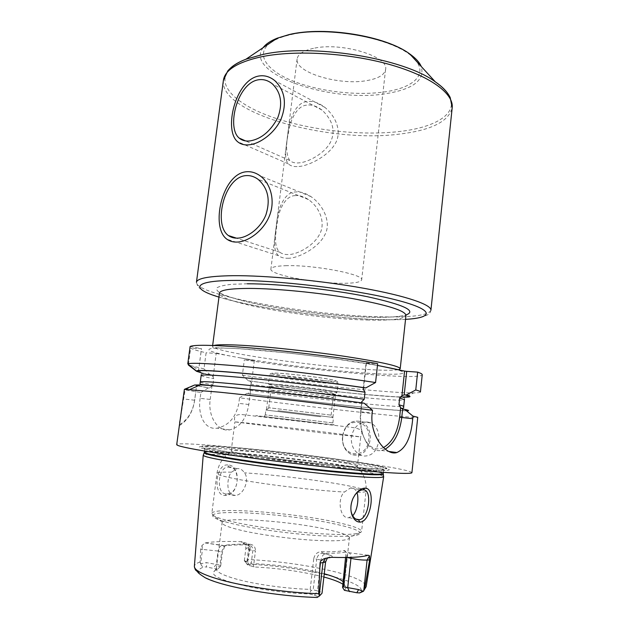 <?xml version="1.0" encoding="UTF-8"?>
<svg xmlns="http://www.w3.org/2000/svg" width="629" height="629" viewBox="0 0 629 629"><rect width="100%" height="100%" fill="white"/><g stroke="black" fill="none" stroke-linecap="round" stroke-linejoin="round"><path stroke-width="0.47" stroke-dasharray="3.15 2.36" d="M383.564 476.452C381.135 474.753 369.097 472.222 347.452 468.841C295.457 460.625 207.318 451.858 203.387 454.964M324.242 573.782L320.13 572.712C299.49 567.798 277.413 564.779 253.88 563.655L255.437 550.98L249.265 549.738C247.016 549.18 245.9 548.677 245.892 548.244L250.311 547.513L247.912 559.464L246.694 561.524L247.92 564.252L247.409 564.748L244.343 560.761L246.694 561.524M250.311 547.513L248.18 543.849L242.181 541.734C226.181 541.105 213.829 541.498 205.117 542.929L201.995 545.469L200.667 549.471L202.475 549.4L200.635 563.749L206.359 562.617L219.993 565.094L220.378 566.414L220.74 565.613C217.996 566.454 216.51 567.492 216.282 568.742L216.274 568.789C216.077 571.824 222.737 575.252 236.245 579.073C255.201 584.365 286.722 588.76 310.199 589.342L311.041 590.537L309.264 593.902L314.469 595.301C316.497 595.867 317.503 596.394 317.488 596.882L317.173 597.464M200.635 563.749L200.085 562.027L200.667 549.471M227.855 464.965C215.598 463.361 212.484 496.179 225.096 495.393C239.35 496.651 242.071 465.043 227.855 464.965L228.956 466.962L227.863 467.001C217.618 467.371 215.896 494.787 226.519 493.844L227.273 493.82C239.602 493.781 240.679 466.545 228.956 466.962M220.74 565.613L222.399 552.435L224.907 545.886L226.298 545.107C232.038 544.25 239.932 543.967 249.965 544.266L248.534 544.997L246.316 544.47C248.471 544.714 249.454 546.475 249.265 549.738L247.708 562.365L251.262 563.269L252.819 550.603C252.929 547.372 251.498 545.508 248.534 544.997C238.501 544.706 230.607 544.997 224.852 545.862L223.767 546.491L221.652 551.955L219.993 565.094M200.918 564.087C201.178 565.699 202.239 566.619 204.118 566.855L206.611 567.028L206.359 562.617M323.872 577.013C302.659 571.604 279.362 568.246 253.998 566.949L247.409 564.748M344.425 590.317L346.029 588.154C346.084 586.873 344.936 585.497 342.585 584.026M220.378 566.414L217.705 569.229C215.204 570.094 213.844 571.14 213.608 572.366C209.512 579.679 265.792 592.911 309.264 593.902M217.705 569.229L206.611 567.028M253.998 566.949L252.921 564.457L253.88 563.655M342.868 581.471L344.275 584.058L342.333 586.244M251.262 563.269L252.921 564.457M249.666 565.825L247.708 562.365C245.483 561.783 244.367 561.249 244.343 560.777M226.298 545.107L224.852 545.862L222.572 545.319C220.229 545.775 218.727 547.686 218.066 551.051L222.399 552.435M249.965 544.266C253.621 544.698 255.445 546.939 255.437 550.98M349.354 537.347C347.751 534.878 339.676 532.103 325.138 529.02C288.75 521.119 225.575 516.613 222.32 522.196L222.123 522.668C222.037 524.806 228.752 527.448 242.267 530.609C260.288 534.729 288.766 538.66 311.646 540.146C335.587 541.498 348.183 540.728 349.433 537.85L349.354 537.347L360.095 532.614C360.975 536.144 347.334 537.166 319.17 535.68C292.123 533.997 257.253 529.28 235.702 524.444C218.743 520.529 211.171 517.4 212.995 515.072L211.816 513.563C211.698 515.859 219.474 518.783 235.136 522.353C256.262 527.047 290.04 531.686 317.118 533.549C345.392 535.271 360.22 534.556 361.589 531.426L366.039 491.131C365.944 491.933 362.886 492.35 356.855 492.381C355.731 489.574 353.946 488.08 351.517 487.907L350.463 487.978L344.472 492.012C337.089 498.144 339.66 518.327 348.411 517.793L352.696 515.772M310.199 589.342L313.745 558.694L316.725 559.126L313.187 589.79L311.041 590.537M345.557 557.514L345.628 556.869C346.013 553.355 345.706 551.263 344.716 550.587L344.126 550.564C339.55 551.562 331.955 551.932 321.325 551.672C317.338 551.885 314.815 554.22 313.745 558.694M321.325 551.672L322.74 553.206L325.272 553.827C323.047 554.408 321.616 556.508 320.994 560.14L317.464 590.922L313.187 589.79M314.469 595.301L317.464 590.922C320.476 591.74 321.993 592.502 322.017 593.218L317.488 596.882M344.126 550.564L345.966 552.081C346.823 552.742 347.082 554.511 346.76 557.388L346.744 557.498M325.57 562.114C325.531 561.532 324.006 560.871 320.994 560.14L316.725 559.126C317.425 555.627 319.367 553.654 322.567 553.206L322.74 553.206C333.378 553.449 340.973 553.064 345.533 552.05L348.167 552.639C349.983 552.781 350.935 554.361 351.029 557.388M350.864 462.04C380.954 466.506 397.677 470.24 384.893 470.358C369.302 471.074 275.691 461.018 228.555 453.375L203.529 448.729C176.285 441.747 287.311 452.322 350.864 462.04M411.924 472.638C410.132 470.728 393.833 467.481 363.035 462.905C294.065 452.51 177.826 440.638 176.718 444.593M180.798 416.304L185.099 389.846L194.699 385.176L196.649 385.325L194.589 385.019M406.444 410.792C391.576 410.784 304.853 401.231 246.78 393.44L247.802 393.542L250.405 391.804L248.809 404.494C246.348 418.804 239.971 427.264 229.679 429.874C217.972 432.107 207.664 416.508 210.212 399.446L200.132 398.338L200.895 392.527L185.099 389.846M200.132 398.338C197.585 414.794 204.519 430.228 217.186 428.168C228.728 425.55 235.938 417.294 238.816 403.386L239.515 397.827C278.899 402.953 330.602 409.086 368.563 413.135C399.329 416.406 415.722 417.798 417.75 417.31M367.58 422.012C358.939 422.067 353.514 427.122 351.32 437.179C350.982 446.032 354.308 452.109 361.282 455.412L363.79 456.056C372.022 456.198 377.023 451.079 378.792 440.701C379.413 432.123 376.747 426.187 370.796 422.892L367.58 422.012M179.43 425.597C187.772 420.376 192.851 411.916 194.683 400.225L196.492 386.552M179.697 424.591C187.867 419.716 192.844 411.586 194.644 400.209L196.618 385.27M250.405 391.804L249.957 389.422M212.437 385.766L209.292 388.014L194.699 385.176M200.305 381.96C200.447 382.471 204.653 383.431 212.924 384.83L212.523 385.671M364.105 403.189L362.076 402.914M383.462 447.596C376.968 450.498 371.244 448.548 366.29 441.755C361.353 434.018 359.466 424.025 360.606 411.775L361.738 401.711M385.223 449.13L381.504 450.458C375.938 451.473 371.071 449.059 366.919 443.209C361.754 435.111 359.764 424.638 360.967 411.775L361.966 402.875M213.805 345.486L212.547 346.304L212.995 347.601L239.696 348.71L288.711 353.034L327.976 357.759L377.463 365.394L366.07 363.035L363.153 389.052M366.07 363.035L377.659 363.656M190.092 346.532L201.445 348.655L190.65 348.12C192.867 349.409 198.025 350.958 206.108 352.767L203.993 368.877L209.984 374.703L211.902 375.096L213.121 377.054L213.726 378.65L212.924 384.83M213.121 377.054L216.195 353.427L206.108 352.767M216.195 353.427L254.328 360.456L244.335 359.764C312.998 370.827 421.155 380.616 422.24 374.75M254.328 360.456L251.498 383.069L249.894 381.001L248.369 380.797L242.385 375.183L244.335 359.764M249.965 389.398L250.594 384.358L251.498 383.069M210.212 399.446L211.934 386.182M200.895 392.527L208.262 387.912M246.78 393.44L239.515 397.827M203.993 368.877L188.401 365.024M188.472 364.458L190.65 348.12M420.424 391.985C420.29 392.567 418.065 392.873 413.74 392.905C388.408 393.094 301.157 383.879 242.385 375.183M198.473 371.48L201.469 348.788M198.442 371.393L201.445 348.655M248.369 380.797C302.612 388.565 382.078 397.048 404.298 397.166L413.74 392.905M193.701 366.668L201.878 373.028L209.984 374.703M366.44 362.925L363.648 387.826M313.494 48.347C303.351 50.587 297.894 54.118 297.116 58.937C294.506 72.539 339.558 85.859 367.1 80.543C378.359 78.539 384.523 74.851 385.585 69.489C389.335 56.453 341.319 41.813 313.494 48.347M295.394 195.611C285.605 195.501 278.82 209.339 277.263 222.383C275.596 233.721 273.521 246.835 279.763 252.182C281.934 253.857 284.733 254.635 288.153 254.533C296.809 254.855 314.272 245.75 319.894 233.626C325.452 223.311 320.334 207.884 308.477 199.59C303.815 196.578 299.451 195.249 295.394 195.611M306.512 105.185C297.187 105.853 290.331 119.424 288.554 132.365C285.652 144.646 286.014 153.995 289.623 160.411C291.927 162.51 295.198 163.32 299.428 162.825C307.754 162.306 324.006 154.003 330.241 142.649C335.807 131.437 333.071 120.587 322.032 110.083C316.521 106.002 311.347 104.367 306.512 105.185M286.785 265.674C276.626 265.918 271.335 267.042 270.902 269.055C269.283 274.7 315.994 283.593 343.607 283.286C354.921 283.231 360.936 282.091 361.651 279.874C364.608 274.566 314.642 264.848 286.785 265.674M351.045 511.11C350.353 507.029 350.896 502.933 352.665 498.821L354.795 495.125M234.641 495.44C226.196 495.825 226.314 478.024 231.472 472.19L237.125 468.581L238.218 468.55C240.695 468.747 242.755 470.178 244.398 472.827C249.713 478.614 244.241 495.023 235.395 495.416L234.641 495.44M357.453 466.113C356.816 465.169 348.639 463.51 332.93 461.128C295.402 455.372 230.584 448.823 231.197 451.056L231.787 451.488C233.886 452.345 240.498 453.651 251.616 455.404C286.447 460.994 352.861 467.85 356.777 466.396L357.453 466.113L360.716 436.951L324.069 433.153L235.167 421.925C233.964 418.804 234.381 416.657 236.418 415.494C237.164 414.904 238.808 414.566 241.347 414.487L351.54 427.35C360 428.679 360.456 429.898 361.494 431.368C362.335 433.2 361.982 435.032 360.441 436.856L360.716 436.951M235.167 421.925C239.028 421.894 300.222 428.947 336.09 433.515L360.441 436.856M320.538 423.325L264.078 416.61L320.538 423.325M332.741 422.908L265.241 414.865L332.741 422.908L333.59 424.897M320.656 416.744L265.839 410.037L320.656 416.744M330.728 415.085L268.756 407.741L330.728 415.085L333 418.01M271.083 390.145C272.797 391.026 303.61 395.051 321.395 396.742L333.181 397.465C334.699 396.938 300.552 392.41 281.706 390.664L271.083 390.145L268.402 384.075L280.243 384.602C301.039 386.41 338.772 391.521 337.042 392.26L338.056 383.407C339.817 382.416 302.14 377.141 281.352 375.521C273.654 374.915 269.699 374.813 269.495 375.238C270.714 373.815 268.316 372.454 282.72 373.524C295.779 374.522 317.071 377.117 328.503 379.13C339.385 381.119 337.317 381.874 338.056 383.407C337.687 383.847 333.323 383.714 324.973 383.022C304.31 381.331 268.528 376.346 269.495 375.238L268.402 384.075M333.008 397.536L336.829 392.362L323.974 391.615C304.389 389.854 270.572 385.365 268.583 384.217M322.992 393.565C303.06 391.741 268.457 387.11 269.369 386.348L280.801 386.914C300.851 388.698 337.223 393.589 335.572 394.241L322.992 393.565M277.908 410.69L332.898 417.42L277.908 410.69M298.979 166.457C308.116 165.97 327.591 156.66 334.974 144.065C341.547 133.639 337.946 118.48 324.91 107.378C318.353 102.558 312.369 100.64 306.952 101.607C296.401 102.189 289.277 118.433 287.933 133.144C286.682 145.385 283.278 157.722 288.31 163.862C290.724 166.127 294.286 166.992 298.979 166.457M287.697 258.244C297.171 258.731 318.164 248.416 324.768 234.947C331.153 224.16 325.146 206.579 310.978 196.602C305.45 193.072 300.41 191.515 295.842 191.955C284.748 191.648 277.853 208.223 276.713 222.878C275.439 234.931 271.775 249.65 278.537 255.681C280.849 257.497 283.907 258.354 287.697 258.244M200.085 562.027C196.547 563.152 194.644 564.543 194.385 566.202L194.369 566.603M359.639 592.927C364.222 588.775 363.224 592.636 366.157 586.684C365.528 581.739 354.418 576.589 332.82 571.25C306.409 565.031 278.104 561.107 247.912 559.464M201.995 545.469L202.475 549.4L218.066 551.051L216.407 564.15L213.333 568.058M205.117 542.929L222.627 545.312M247.92 564.252C302.132 566.084 374.176 583.24 359.301 592.919M317.181 597.448C286.887 596.662 247.071 591.001 223.02 584.168C198.929 576.73 192.631 570.959 204.118 566.855M247.016 561.17L248.691 547.576L248.18 543.849M246.316 544.47C241.638 543.283 240.262 542.371 242.181 541.734M244.5 560.525L247.512 564.583M321.969 593.367L317.456 596.968M325.405 553.819C331.507 555.297 333.527 556.468 331.475 557.325M368.107 555.242L348.167 552.639M347.208 557.491L345.628 556.869M204.307 452.581C206.996 449.515 295.339 458.36 347.35 466.474C369.239 469.847 381.198 472.332 383.226 473.92M204.378 452.149C204.386 448.729 294.537 457.708 347.365 465.932C370.19 469.438 382.157 471.954 383.258 473.48M347.711 462.881C370.536 466.325 382.511 468.762 383.619 470.178C382.353 471.538 364.812 470.578 330.988 467.316C298.508 464.068 257.733 458.911 232.494 454.885C214.049 451.905 204.818 449.892 204.81 448.854C204.779 445.694 294.883 454.806 347.711 462.881M230.505 452.471L206.068 447.982C179.179 441.236 287.563 451.614 349.63 461.049C378.98 465.389 395.146 468.975 382.605 469.037C367.234 469.643 276.398 459.846 230.505 452.471M194.644 400.209L183.88 399.014M249.847 390.287C310.514 398.597 403.566 408.457 403.732 406.216M247.802 393.542C318.243 403.047 428.742 414.605 403.401 409.282M196.122 385.318L196.618 385.546M197.931 385.915L209.292 388.014M362.729 403.055C305.891 395.232 214.064 385.152 199.959 385.019M360.606 411.775L372.195 412.97M380.679 366.094C347.184 359.505 277.515 350.958 239.02 348.749C200.171 346.453 200.84 350.329 230.183 356.006M241.119 358.027C274.731 363.908 326.726 370.237 362.972 372.887C399.722 375.678 416.893 374.176 390.947 368.24M400.209 368.68L398.141 369.703M398.031 369.718C392.244 370.615 380.018 370.402 361.353 369.089C324.391 366.51 270.211 359.772 238.375 353.734C221.636 350.565 213.027 348.089 212.547 346.304L212.657 345.447M366.88 320.004C391.167 320.68 404.195 319.147 405.964 315.388L401.011 316.096C400.398 316.411 386.568 317.794 368.618 317.173C337.309 316.253 294.624 311.386 262.238 305.065C244.492 301.668 228.445 296.919 224.616 295.198L219.482 293.153C217.909 302.659 310.938 318.746 366.88 320.004M247.291 283.789L232.282 284.277C224.522 285.055 219.403 286.234 216.926 287.815C215.983 289.576 217.485 291.557 221.439 293.759C226.644 296.039 233.705 298.358 242.621 300.717C275.667 309.012 330.571 316.104 369.231 317.181C386.764 317.653 399.006 316.922 405.957 314.995M405.54 319.351C397.756 319.807 388.565 319.878 377.974 319.571C328.008 318.219 254.218 307.982 218.971 297.1M248.809 404.494L238.816 403.386M400.162 396.938C375.073 396.254 300.835 388.235 249.391 380.891M211.014 374.79C203.01 373.28 198.662 372.148 197.962 371.393M250.594 384.358C311.182 392.936 404.211 402.481 404.431 399.682M201.162 375.442C201.288 376.079 205.471 377.148 213.726 378.65M342.632 436.267C345.368 424.166 351.658 419.307 361.486 421.705C367.8 425.062 370.709 431.101 370.229 439.82C367.556 451.748 361.431 456.693 351.839 454.641C345.172 451.355 342.105 445.23 342.632 436.267M342.829 436.314C339.699 456.78 366.919 460.876 368.783 439.647C371.582 418.607 344.393 415.706 342.829 436.314M430.912 310.27C428.365 315.42 411.484 317.598 380.254 316.796C310.356 315.428 195.289 295.292 196.445 282.311L197.978 286.887L202.813 290.684L208.27 293.318L222.123 298.028C260.186 308.823 329.447 318.14 378.564 319.579C396.529 320.13 410.407 319.453 420.188 317.559C430.661 314.665 430.307 312.361 430.912 310.27M223.381 80.457C219.403 113.731 330.885 143.664 400.563 133.953C431.612 130.101 448.823 121.366 452.196 107.74M230.183 68.404C214.285 84.317 236.079 104.744 273.56 117.584C311.237 130.494 361.801 136.045 400.28 131.422C436.746 127.16 460.066 112.701 448.422 94.429M263.119 47.67C243.337 73.86 332.254 103.541 386.969 93.485C413.434 89.027 424.874 80.048 421.281 66.532M414.527 59.157C398.464 39.383 328.983 25.176 290.771 34.689C282.586 36.529 276.131 38.998 271.413 42.096M270.887 42.45C254.659 53.787 266.185 70.314 292.729 80.937C319.288 91.63 357.681 96.095 385.734 91.74C413.505 87.635 428.278 74.261 414.959 59.629M225.096 495.393L226.519 493.844M231.472 472.19C222.194 471.931 217.359 472.316 216.966 473.354C216.966 474.753 224.797 476.892 240.467 479.785C268.025 484.873 318.022 490.738 344.472 492.012M356.777 466.396C363.696 472.914 366.778 481.161 366.039 491.131C365.284 489.378 355.542 486.901 336.829 483.709C310.089 479.156 270.572 474.502 244.398 472.827M222.32 522.196L212.995 515.072C217.555 509.081 289.741 514.483 331.672 523.304C348.49 526.764 357.964 529.87 360.095 532.614L361.589 531.426C360.944 528.596 351.257 525.262 332.529 521.441C288.428 512.21 211.942 506.746 211.816 513.563L216.966 473.354C218.593 463.494 223.531 456.206 231.787 451.488M334.353 424.96L255.885 415.604L334.353 424.96M323.896 380.639C310.868 379.562 290.747 377.086 279.819 375.206C268.646 373.162 269.739 372.596 283.113 373.516C296.385 374.554 318.659 377.314 329.313 379.224C339.526 381.213 337.718 381.685 323.896 380.639M224.812 545.87L205.078 542.937M344.275 584.003L346.029 588.154M216.282 568.742L213.608 572.366M244.343 560.761L245.892 548.244C245.035 541.199 242.393 543.519 241.874 542.064L242.393 541.742M224.907 545.886L223.767 546.491M216.274 568.789L222.123 522.668M344.275 584.058L349.433 537.85M322.567 553.206L325.272 553.827C329.942 555.108 331.915 555.863 331.184 556.099L328.212 557.624M344.716 550.587L345.974 552.081M204.527 451.032L204.897 447.172L206.131 446.189L211.651 445.977L229.538 447.022C261.294 449.515 313.273 455.561 349.024 460.876C364.836 463.211 375.686 465.169 381.599 466.773C383.729 467.52 384.508 468.102 383.934 468.519L383.383 472.363M384.893 470.358L382.605 469.037C373.524 468.731 358.892 467.882 324.91 464.344C292.744 460.955 254.965 456.119 230.851 452.353L206.068 447.982L203.529 448.729M366.29 441.755L366.919 443.209M229.679 429.874L217.186 428.168M249.894 381.001C284.237 385.844 328.236 391.034 361.526 394.179L401.758 397.308C404.038 397.465 404.95 398.086 404.486 399.171M201.225 374.931C201.469 373.815 199.503 372.675 211.902 375.096M381.504 450.458L388.926 451.473M370.796 422.892L361.486 421.705C351.493 419.339 345.14 424.19 342.428 436.251C341.885 445.214 345.022 451.347 351.839 454.641L361.282 455.412M297.116 58.937L270.902 269.055M279.763 252.182L236.425 238.147M308.477 199.59L257.945 179.218M385.585 69.489L361.651 279.874M322.032 110.083L272.443 83.956M289.623 160.411L245.601 140.92M353.003 498.404L352.665 498.821M227.863 467.001L237.125 468.581M350.463 487.978L361.982 489.944M227.273 493.82L235.395 495.416M349.119 517.738L355.817 519.051M231.197 451.056L234.884 421.949M265.375 414.873L264.078 416.61M332.875 422.924L333.425 418.096M265.241 414.865L265.839 410.037M269.165 407.749L266.271 410.053M331.137 415.179L333.181 397.465M268.756 407.741L270.926 390.043M266.515 409.51L268.732 391.466M268.74 391.45L269.369 386.348M332.898 417.42L334.982 399.368M334.982 399.352L335.572 394.241M324.91 107.378L274.999 80.803M288.31 163.862L237.534 141.651M310.978 196.602L260.225 175.884M278.537 255.681L226.927 239.217"/><path stroke-width="0.94" d="M203.387 454.964L203.246 455.31C203.89 456.56 213.168 458.69 231.071 461.71C256.184 465.877 296.605 471.058 329.219 474.242C363.216 477.435 381.355 478.299 383.619 476.821L383.564 476.452M383.659 476.743L366.157 586.684L363.397 591.299L359.639 592.927L356.816 592.754L358.609 589.593L343.465 586.841L342.585 587.447L344.425 590.317L356.816 592.754M194.369 566.603C195.014 569.174 195.627 570.479 196.193 570.527L197.663 571.871C197.821 572.704 200.384 574.694 205.353 577.839C223.649 587.069 276.878 596.386 317.173 597.464L319.469 595.954L318.691 593.705C286.973 592.762 244.98 586.755 220.221 579.718C202.648 574.654 194.039 570.141 194.385 566.202L203.222 455.231M363.397 591.299L358.609 589.593M342.585 584.026C338.701 581.66 332.466 579.325 323.872 577.013M324.242 573.782C333.677 576.368 339.888 578.932 342.868 581.471M342.585 587.447L345.557 557.514M328.212 557.624C327.733 557.318 326.852 558.811 325.57 562.114L322.017 593.241L319.469 595.954M325.57 562.114L320.067 563.049L318.691 593.705M320.067 563.049C320.255 560.974 322.048 559.401 325.452 558.316L331.475 557.325C349.873 557.876 362.092 557.184 368.107 555.242L369.49 555.784L369.648 559.912L367.1 560.069L363.719 590.898M364.584 588.98L369.648 559.912M359.796 522.094C356.399 521.991 353.765 519.546 351.894 514.766C350.235 509.576 350.605 504.12 353.003 498.404C356.525 491.666 360.503 488.253 364.946 488.167C376.197 487.459 371.008 522.487 359.796 522.094L358.499 519.774C355.574 519.711 353.294 517.612 351.658 513.468L351.045 511.11M346.744 557.498L343.465 586.841M184.391 389.335L219.159 392.15C257.874 396.058 328.928 404.447 372.494 410.273L364.105 403.189C308.532 395.539 217.846 385.498 200.226 384.901L194.589 385.019L184.391 389.335L176.718 444.593C176.592 445.867 188.165 448.391 211.415 452.165C244.17 457.409 298.838 464.351 342.286 468.723C385.829 473.102 412.026 474.392 411.924 472.638L417.75 417.31L412.986 416.146L404.754 409.416L402.654 409.109L401.758 417.522C399.69 433.09 394.179 443.626 385.223 449.13M179.635 422.657L180.798 416.304M196.492 386.552L196.649 385.325M401.294 408.37C403.126 408.48 403.904 408.056 403.645 407.097L403.732 406.216L398.959 404.785L400.642 407.734L402.654 409.109M362.076 402.914L361.738 401.711L364.23 399.273L365.017 392.197L363.153 389.052L363.648 387.826L365.819 387.904C333.779 383.187 287.815 377.597 252.693 374.145C216.486 370.701 197.734 369.663 196.429 371.031L187.78 363.869L190.092 346.532C194.345 344.393 216.549 345.022 256.703 348.419C295.52 351.878 344.425 358.058 377.659 363.656L375.568 382.534C342.207 377.392 293.177 371.299 254.313 367.493C214.119 363.696 191.939 362.485 187.78 363.869M400.642 407.734L399.619 417.263L412.718 418.702L412.986 416.146M417.648 372.124L415.761 389.956L406.295 394.981L404.18 394.894L406.704 371.354L417.648 372.124C420.793 373.186 422.318 374.058 422.24 374.75L420.424 391.985C420.486 391.497 418.93 390.821 415.761 389.956M399.619 417.263C397.591 432.375 392.205 442.486 383.462 447.596M398.959 404.785L399.682 398.039L401.931 395.743L404.581 371.094L377.463 365.418L399.077 369.836L400.209 368.68L405.964 315.388C405.343 310.702 387.55 305.096 352.602 298.586C318.966 292.658 276.233 288.483 249.485 288.42C230.017 288.475 220.024 290.055 219.482 293.153L212.657 345.447M404.581 371.094L406.704 371.354M404.754 409.416C409.188 410.344 409.746 410.808 406.444 410.792M196.429 371.031L198.442 371.393L196.531 371.275L188.401 365.024L188.472 364.458M412.718 418.702C411.13 437.202 405.847 448.485 396.844 452.55C385.884 456.214 369.286 435.071 372.195 412.97L372.494 410.273M404.298 397.166C411.185 397.214 411.853 396.482 406.295 394.981M365.819 387.904L375.568 382.534M196.531 371.275L201.878 373.028M404.18 394.894L401.931 395.743M258.047 79.852C263.221 78.94 268.017 80.308 272.443 83.956C281.108 92.612 282.885 103.871 277.774 117.733C270.588 131.17 261.381 138.891 250.161 140.904C245.711 141.462 242.055 140.526 239.193 138.089C226.298 127.789 237.227 83.46 258.047 79.852M245.672 175.64C249.949 175.239 254.045 176.427 257.945 179.218C267.907 187.827 270.596 199.613 266.012 214.568C260.878 227.997 247.535 237.856 237.597 238.139C234.043 238.273 230.977 237.416 228.398 235.545C213.121 225.096 223.908 177.378 245.672 175.64M354.795 495.125C357.138 492.075 359.536 490.345 361.982 489.944L363.043 489.881C372.714 488.827 368.979 518.846 359.214 519.719L358.499 519.774M352.696 515.772C357.728 510.441 358.97 497.657 356.957 492.672M258.535 76.07C264.392 75.016 269.88 76.589 274.999 80.803C284.937 90.725 286.973 103.431 281.116 118.92C274.826 133.018 260.288 143.514 249.666 144.749C244.712 145.362 240.671 144.324 237.534 141.651C223.578 130.313 235.254 80.386 258.535 76.07M246.175 171.772C251.026 171.285 255.712 172.66 260.225 175.884C270.902 183.699 275.447 201.099 269.464 215.771C263.575 230.835 248.18 241.827 237.094 242.071C233.139 242.212 229.75 241.261 226.927 239.217C210.306 227.643 221.88 173.989 246.175 171.772M349.551 591.637L347.68 587.918L350.966 558.355L347.208 557.491M325.452 558.316L322.96 562.869L319.21 595.592M369.49 555.784L367.1 560.069C362.414 560.195 357.036 559.629 350.966 558.355L351.029 557.388M383.226 473.92L383.226 474.187C380.954 475.555 362.964 474.628 329.25 471.412C296.912 468.22 256.836 463.101 231.912 459.028C214.143 456.088 204.92 454.028 204.252 452.849L204.307 452.581M383.619 476.821L383.258 473.48C381.984 474.966 364.419 474.101 330.579 470.893C298.075 467.701 257.292 462.519 232.046 458.407C213.601 455.365 204.378 453.273 204.378 452.149L203.246 455.31M196.618 385.546L197.931 385.915M364.23 399.273C333.975 395.02 289.387 389.587 255.067 386.002C219.615 382.369 201.359 381.017 200.305 381.96L200.179 382.833C199.479 384.862 198.442 384.28 235.663 387.904C270.36 391.411 325.162 397.89 361.958 402.867M199.959 385.019L196.067 385.231M213.805 345.486C217.209 344.535 226.692 344.48 242.251 345.321C269 346.815 311.992 351.438 345.958 356.533C381.268 362.021 399.36 366.07 400.209 368.68M405.957 314.995C417.011 310.93 404.211 304.845 367.556 296.739C331.522 289.348 278.733 283.695 247.291 283.789M218.971 297.1C190.595 288.68 192.23 280.526 235.01 280.424C277.004 280.086 352.625 289.088 393.542 299.286C434.859 309.468 434.859 317.731 405.54 319.351M404.95 394.863C410.926 396.506 409.337 397.198 400.162 396.938M197.915 371.267C198.748 369.86 216.966 370.843 252.551 374.208C287.099 377.589 332.592 383.116 364.435 387.786M404.486 399.171L404.431 399.682L399.682 398.039M365.017 392.197C334.809 387.779 290.26 382.33 255.956 378.862C220.52 375.379 202.247 374.239 201.162 375.442L201.225 374.931M232.746 275.691C266.028 275.36 320.641 280.518 363.515 288.224C406.491 295.929 431.761 304.821 430.912 310.27L452.196 107.74C453.941 93.682 430.275 75.826 388.911 64.292C347.648 52.757 294.301 49.848 261.019 56.869C237.369 62.224 224.82 70.086 223.381 80.457L196.445 282.311C197.034 278.277 209.135 276.068 232.746 275.691M448.422 94.429C445.764 90.23 441.377 86.016 435.268 81.801C403.464 57.978 311.103 43.118 262.128 54.637L245.931 59.228C238.996 61.886 233.744 64.944 230.183 68.404M421.281 66.532C419.496 62.326 415.675 58.151 409.801 53.992C386.348 36.325 323.841 26.166 288.908 34.721L277.224 38.188C270.541 40.846 265.839 44.006 263.119 47.67M271.413 42.096L270.887 42.45M414.959 59.629L414.527 59.157M364.946 488.167L363.043 489.881M383.383 472.363L383.258 473.48M204.527 451.032L204.378 452.149M200.226 384.901L189.84 389.493M200.305 381.96L201.162 375.442M403.732 406.216L404.431 399.682M388.926 451.473L396.844 452.55M452.196 107.74L450.183 97.479C447.486 92.101 442.517 86.873 435.268 81.801L409.801 53.992C385.781 35.845 324.352 25.954 289.151 34.564L277.224 38.188L245.931 59.228C237.691 62.452 231.637 66.36 227.753 70.959L223.381 80.457M236.425 238.147L228.398 235.545M245.601 140.92L239.193 138.089M351.894 514.758L351.658 513.468M355.817 519.051L359.214 519.719"/></g></svg>
